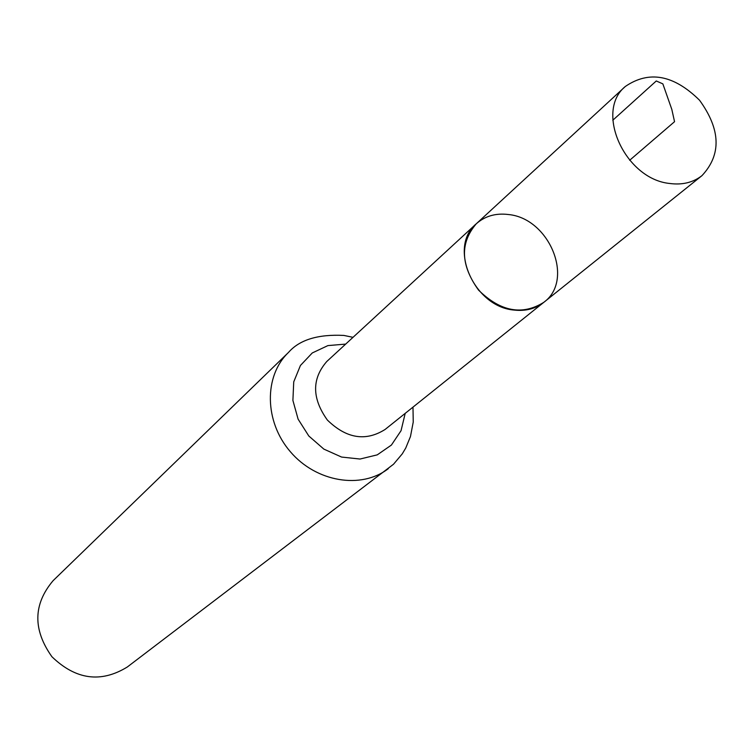<?xml version="1.0" encoding="UTF-8"?>
<svg xmlns="http://www.w3.org/2000/svg" width="754" height="754" viewBox="0 0 754 754"><rect width="100%" height="100%" fill="white"/><g stroke="black" fill="none" stroke-linecap="round" stroke-linejoin="round"><path stroke-width="1.13" d="M508.422 214.522C549.534 218.274 574.765 280.026 543.804 302.335C522.286 315.719 500.533 311.647 478.554 290.111C460.571 265.144 459.817 243.033 476.292 223.768C485.039 216.04 495.755 212.958 508.422 214.522M388.348 468.63C361.383 489.553 316.246 482.164 290.413 451.787C264.268 421.684 263.759 375.954 288.499 352.429L53.091 580.684C33.148 604.331 32.752 629.675 51.922 656.734C75.786 679.759 100.904 683.181 127.285 667.017L393.522 464.228L402.259 453.87L405.746 448.027L410.468 436.528L413.239 422.033L412.985 407.122M543.804 302.335L385.106 429.46C365.652 441.703 346.406 438.564 327.359 420.044C311.911 398.423 311.704 378.923 326.736 361.543L476.292 223.768C447.753 247.001 473.87 307.076 514.256 310.082C525.717 311.336 535.566 308.744 543.804 302.335L701.965 175.644C693.077 182.553 682.295 185.164 669.618 183.467C624.953 179.028 594.454 111.404 625.339 86.465C649.024 70.254 673.756 74.835 699.533 100.216C720.749 129.528 721.559 154.664 701.965 175.644M629.656 160.272L674.547 121.686L671.814 109.396L662.851 83.873L656.272 80.97L612.804 120.235M345.671 344.097L327.905 345.596L312.269 352.957L300.441 365.473L293.73 381.873L292.901 400.431L298.103 419.149L308.801 435.991L323.843 449.101L341.562 457.056L360.035 459.035L377.254 454.86L391.411 445.058L401.043 430.704L405.2 413.362M288.499 352.429C299.489 339.809 317.943 334.135 343.862 335.426L353.013 337.33M476.292 223.768L625.339 86.465"/></g></svg>
